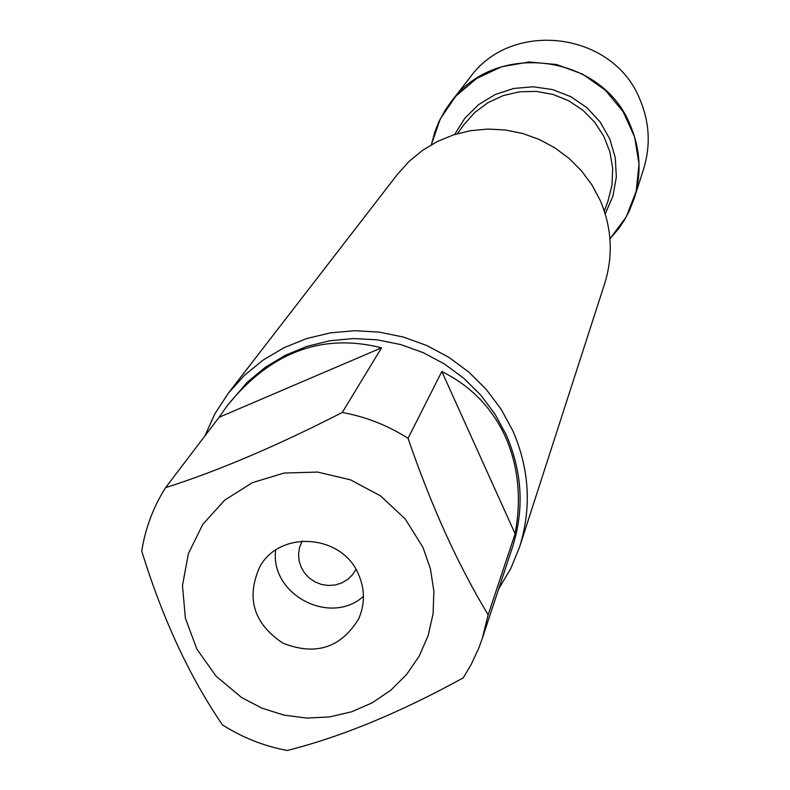 <?xml version="1.0" encoding="UTF-8"?>
<svg xmlns="http://www.w3.org/2000/svg" width="790" height="790" viewBox="0 0 790 790"><rect width="100%" height="100%" fill="white"/><g stroke="black" fill="none" stroke-linecap="round" stroke-linejoin="round"><path stroke-width="1.19" d="M355.954 569.383L352.3 574.992L347.422 579.623L341.586 583.02L335.079 585.005L328.245 585.479L321.431 584.432L315.003 581.894L309.275 578.023L304.565 572.997L301.099 567.082L299.054 560.594L298.561 553.859L299.617 547.223L302.195 541.032M519.672 546.729L604.696 283.551C613.386 255.447 611.875 227.708 600.173 200.334L591.898 184.88L581.42 170.778L568.978 158.326L554.827 147.819L539.293 139.484L522.713 133.5L505.462 129.994L487.904 129.056L470.455 130.706L453.48 134.883L437.354 141.509L422.433 150.436L409.042 161.446L397.469 174.304L228.369 393.153L244.446 375.329L263.1 360.082L283.936 347.748L306.481 338.614L330.26 332.886L354.75 330.704L379.388 332.126L403.651 337.123L426.975 345.585L448.858 357.327L468.806 372.09L486.373 389.539L501.166 409.289L512.878 430.886C529.458 469.132 531.719 507.743 519.672 546.729L510.765 568.563L498.707 588.807M431.37 144.728L440.297 118.856L455.751 96.232L476.686 78.447L501.66 66.745L528.925 61.985L556.585 64.504L582.684 74.151L605.387 90.238L623.093 111.627L634.567 136.818L639.031 164.024L636.177 191.348L626.243 216.885L609.939 238.866L618.738 228.547L624.406 220.084L629.205 211.108L634.182 198.468C641.786 173.603 640.443 149.103 630.163 124.958C601.97 53.829 495.063 40.3 451.011 101.9L445.155 110.245L438.697 122.183L434.925 131.634L431.37 144.728M204.837 436.021L214.929 413.684L228.369 393.153M358.482 574.261C342.159 534.257 279.709 529.675 259.752 566.884C245.917 598 253.58 623.399 282.741 643.09C315.467 656.016 340.747 647.988 358.601 618.995C365.069 604.271 365.029 589.35 358.482 574.261M422.917 547.282L405.132 518.862L380.425 495.834L350.562 479.856L317.689 472.074L284.163 473.032L252.375 482.66L224.587 500.218L202.754 524.442L188.395 553.583L182.47 585.578L185.374 618.175L196.848 649.084L216.085 676.191L241.72 697.61L262.102 708.225L283.995 715.118L306.688 718.061L329.45 716.945L351.52 711.82L372.179 702.814L390.754 690.243L406.603 674.492L419.214 656.085L428.141 635.614L433.088 613.771L433.868 591.256L430.441 568.849L422.917 547.282M381.521 347.827C322.202 332.847 270.871 351.994 227.53 405.3L219.087 417.298L381.521 347.827L342.297 412.449C277.488 445.669 218.573 470.751 165.544 487.687C153.26 507.18 145.33 528.303 141.746 551.064C162.72 619.083 189.649 677.04 222.523 724.953C242.461 737.593 263.998 746.115 287.145 750.5C341.181 736.912 399.878 712.699 463.236 677.879L471.166 664.528L478.987 647.602L482.167 638.824L488.161 614.817C458.042 565.057 431.34 506.222 408.055 438.302C387.781 425.405 365.859 416.794 342.297 412.449M219.087 417.298L165.544 487.687M515.129 533.783C521.607 498.52 518.378 466.228 505.432 436.9C492.081 407.798 470.88 385.994 441.827 371.507L515.129 533.783L488.161 614.817M441.827 371.507L408.055 438.302M227.53 405.3L247.398 382.123L265.302 367.301L285.328 355.283L307.034 346.366L329.944 340.737L353.555 338.545L377.324 339.828L400.737 344.568L423.262 352.676L444.395 363.953L463.661 378.163L480.636 394.97L494.925 414.009L506.232 434.836C522.338 471.995 524.412 509.471 512.453 547.263L482.167 638.824M363.449 596.391C330.101 626.253 269.874 594.505 275.671 550.107M451.011 101.9L470.01 77.469C511.831 19.009 613.129 31.798 639.831 99.244C649.558 122.144 650.822 145.39 643.603 168.981L634.182 198.468M604.34 211.118L607.964 201.174L612.013 185.018L612.675 168.339L609.89 151.828L603.777 136.196L594.594 122.085L582.724 110.096L568.662 100.755L553 94.435L536.4 91.403L519.573 91.798L503.22 95.6L488.023 102.621L474.632 112.585L463.592 125.057L457.43 133.668M454.655 134.507L464.905 118.154L478.681 104.586L495.241 94.504L513.737 88.46L533.181 86.781L552.546 89.576L570.805 96.676L586.98 107.726L600.222 122.134L609.831 139.119L615.292 157.793L616.338 177.158L612.912 196.187L605.219 213.883"/></g></svg>
